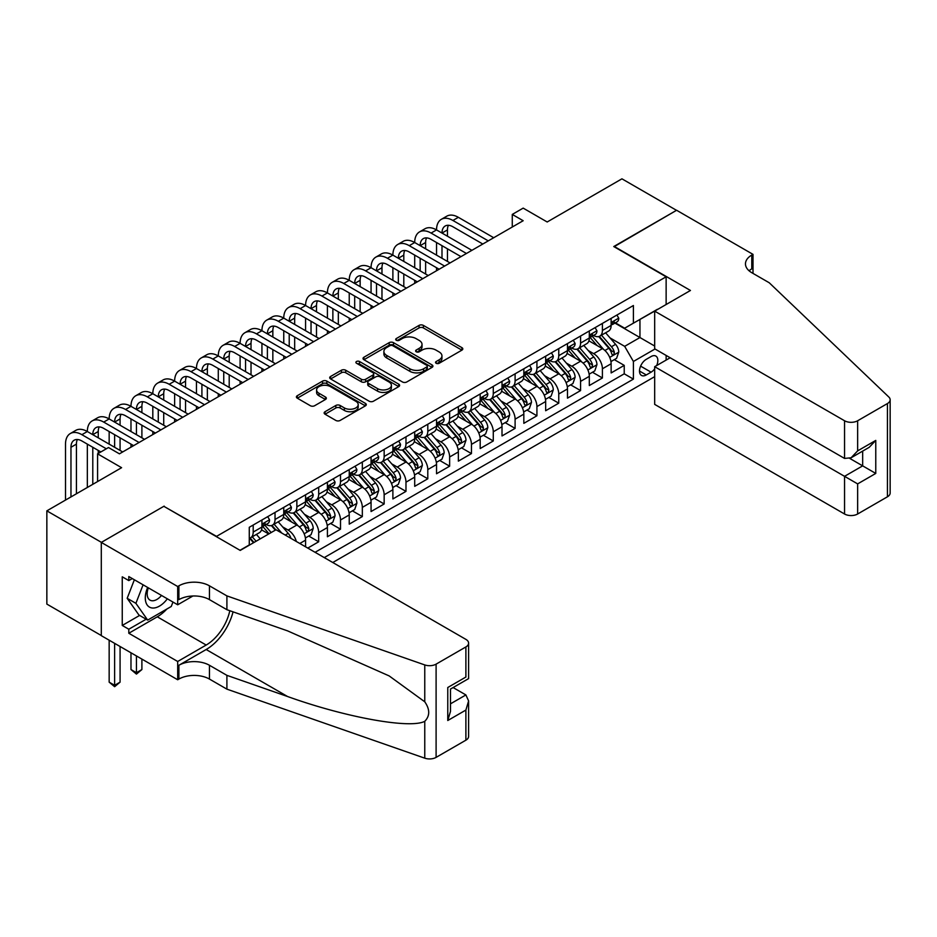 <?xml version="1.0" encoding="UTF-8"?>
<svg xmlns="http://www.w3.org/2000/svg" width="937" height="937" viewBox="0 0 937 937"><rect width="100%" height="100%" fill="white"/><g stroke="black" fill="none" stroke-linecap="round" stroke-linejoin="round"><path stroke-width="1.41" d="M436.162 363.275A2.12 1.23 0 0 0 439.16 363.275L461.918 350.133A3.034 1.745 0 0 0 462.808 348.892A3.034 1.745 0 0 0 461.918 347.65L423.36 325.397A3.034 1.745 0 0 0 419.073 325.397L396.316 338.538A2.12 1.23 0 0 0 395.695 339.405A2.12 1.23 0 0 0 396.316 340.26A2.12 1.23 0 0 0 399.314 340.26L402.254 338.562A9.698 5.599 0 0 1 415.969 338.562L419.179 340.424A9.698 5.599 0 0 1 422.025 344.383A9.698 5.599 0 0 1 419.179 348.341L416.239 350.04A2.12 1.23 0 0 0 415.618 350.906A2.12 1.23 0 0 0 416.239 351.773A2.12 1.23 0 0 0 419.237 351.773L422.177 350.063A9.698 5.599 0 0 1 435.892 350.063L439.102 351.925A9.698 5.599 0 0 1 441.948 355.884A9.698 5.599 0 0 1 439.102 359.843L436.162 361.541A2.12 1.23 0 0 0 435.541 362.408A2.12 1.23 0 0 0 436.162 363.275L436.162 361.541M325.034 411.718A3.034 1.745 0 0 0 324.143 412.959A3.034 1.745 0 0 0 325.034 414.201L335.844 420.444A3.034 1.745 0 0 0 340.131 420.444L365.407 405.85A3.034 1.745 0 0 0 366.297 404.608A3.034 1.745 0 0 0 365.407 403.378L326.849 381.113A3.034 1.745 0 0 0 322.562 381.113L297.287 395.707A3.034 1.745 0 0 0 296.397 396.948A3.034 1.745 0 0 0 297.287 398.178L310.358 405.721A3.034 1.745 0 0 0 314.645 405.721L325.455 399.478A3.034 1.745 0 0 0 326.345 398.237A3.034 1.745 0 0 0 325.455 397.007L318.978 393.259A8.105 4.673 0 0 1 316.601 389.956A8.105 4.673 0 0 1 321.602 385.634A8.105 4.673 0 0 1 330.433 386.641L355.826 401.305A8.105 4.673 0 0 1 358.203 404.608A8.105 4.673 0 0 1 353.19 408.93A8.105 4.673 0 0 1 344.359 407.923L340.131 405.475A3.034 1.745 0 0 0 335.844 405.475L325.034 411.718L325.034 414.201M164.162 506.507L216.541 536.362L666.137 276.79L613.758 246.548L676.502 210.321L621.934 178.826L547.185 221.987L523.174 208.119L512.27 214.421L523.174 220.722L119.421 453.836L108.505 447.535L97.589 453.836L97.589 481.548M164.162 506.121L101.407 542.347L46.85 510.852L121.599 467.692L97.589 453.836M402.477 381.98A3.034 1.745 0 0 0 406.752 381.98L432.039 367.386A3.034 1.745 0 0 0 432.917 366.144A3.034 1.745 0 0 0 432.039 364.915L393.47 342.649A3.034 1.745 0 0 0 389.195 342.649L363.907 357.243A3.034 1.745 0 0 0 363.029 358.473A3.034 1.745 0 0 0 363.907 359.714L402.477 381.98M357.372 363.732A2.12 1.23 0 0 1 359.515 364.024L359.515 361.506L398.729 384.147A3.034 1.745 0 0 1 399.607 385.376A3.034 1.745 0 0 1 398.729 386.618L373.441 401.212A3.034 1.745 0 0 1 369.155 401.212L330.597 378.946L330.597 376.475A3.034 1.745 0 0 0 329.707 377.705A3.034 1.745 0 0 0 330.597 378.946M330.597 376.475L341.419 370.232A3.034 1.745 0 0 1 345.706 370.232L361.342 379.251A3.034 1.745 0 0 0 365.629 379.251L372.797 375.116A3.034 1.745 0 0 0 373.687 373.875A3.034 1.745 0 0 0 372.797 372.645L356.517 363.24A2.12 1.23 0 0 1 355.896 362.373A2.12 1.23 0 0 1 357.208 361.237A2.12 1.23 0 0 1 359.515 361.506M101.301 635.532L46.85 604.096L46.85 510.852M307.769 548.086L318.685 541.785L308.753 536.046M304.466 514.296L309.948 517.47A12.345 7.133 60 0 1 318.685 532.591L327.411 527.543L327.411 536.749L340.506 529.182L330.574 523.455M326.299 501.705L331.78 504.867A12.345 7.133 60 0 1 340.506 519.988L349.232 514.94L349.232 524.146L362.326 516.58L352.394 510.852M348.119 489.102L353.6 492.265A12.345 7.133 60 0 1 362.326 507.385L371.064 502.349L371.064 511.543L384.158 503.977L374.226 498.25M369.939 476.5L375.421 479.662A12.345 7.133 60 0 1 384.158 494.783L392.884 489.746L392.884 498.941L405.979 491.386L396.046 485.647M391.771 463.897L397.253 467.059A12.345 7.133 60 0 1 405.979 482.18L414.704 477.144L414.704 486.338L427.799 478.784L417.879 473.044M413.592 451.294L419.073 454.457A12.345 7.133 60 0 1 427.799 469.578L436.537 464.541L436.537 473.747L449.631 466.181L439.699 460.454M435.424 438.703L440.894 441.866A12.345 7.133 60 0 1 449.631 456.987L458.357 451.939L458.357 461.145L471.452 453.578L461.519 447.851M457.244 426.101L462.726 429.263A12.345 7.133 60 0 1 471.452 444.384L480.189 439.348L480.189 448.542L493.284 440.976L483.351 435.248M479.065 413.498L484.546 416.66A12.345 7.133 60 0 1 493.284 431.781L502.009 426.745L502.009 435.939L515.104 428.385L505.172 422.646M500.897 400.895L506.378 404.058A12.345 7.133 60 0 1 515.104 419.179L523.83 414.142L523.83 423.337L536.924 415.782L527.004 410.043M522.717 388.293L528.199 391.455A12.345 7.133 60 0 1 536.924 406.576L545.662 401.54L545.662 410.734L558.757 403.179L548.824 397.44M544.549 375.69L550.019 378.864A12.345 7.133 60 0 1 558.757 393.985L567.482 388.937L567.482 398.143L580.577 390.577L570.645 384.849M566.37 363.099L571.851 366.262A12.345 7.133 60 0 1 580.577 381.382L589.314 376.334L589.314 385.54L602.409 377.974L602.409 368.78A12.345 7.133 -120 0 0 593.671 353.659L588.19 350.497M592.477 372.247L602.409 377.974M268.696 533.973L261.528 529.838M305.579 546.821L305.579 540.145A12.345 7.133 -120 0 0 296.853 525.025L283.361 517.236M296.338 541.492A12.345 7.133 60 0 0 288.127 530.061L282.646 526.899M327.411 527.543A12.345 7.133 -120 0 0 318.685 512.422L305.181 504.633M349.232 514.94A12.345 7.133 -120 0 0 340.506 499.819L327.013 492.03M371.064 502.349A12.345 7.133 -120 0 0 362.326 487.228L348.833 479.428M392.884 489.746A12.345 7.133 -120 0 0 384.158 474.626L370.654 466.825M414.704 477.144A12.345 7.133 -120 0 0 405.979 462.023L392.486 454.234M436.537 464.541A12.345 7.133 -120 0 0 427.799 449.42L414.306 441.632M458.357 451.939A12.345 7.133 -120 0 0 449.631 436.818L436.127 429.029M480.189 439.348A12.345 7.133 -120 0 0 471.452 424.227L457.959 416.426M502.009 426.745A12.345 7.133 -120 0 0 493.284 411.624L479.779 403.824M523.83 414.142A12.345 7.133 -120 0 0 515.104 399.021L501.611 391.233M545.662 401.54A12.345 7.133 -120 0 0 536.924 386.419L523.432 378.63M567.482 388.937A12.345 7.133 -120 0 0 558.757 373.816L545.252 366.027M589.314 376.334A12.345 7.133 -120 0 0 580.577 361.213L567.084 353.425M656.661 365.559A9.569 5.528 120 0 0 655.853 356.083A9.569 5.528 120 0 0 651.074 356.552L646.272 359.328A9.569 5.528 120 0 0 640.018 367.761A9.569 5.528 120 0 0 641.494 375.432A9.569 5.528 120 0 0 646.272 374.952L651.074 372.176A9.569 5.528 120 0 0 654.67 368.909M332.752 562.516L654.67 376.651M666.137 276.79L666.137 304.513M666.137 355.428L666.137 360.089M324.249 557.597L633.4 379.11L633.4 361.471L624.663 346.35L610.022 337.894M240.001 550.288L249.277 544.936L249.277 527.297L633.4 305.521L633.4 323.16L657.399 309.561M654.998 348.997L633.4 361.471M266.19 524.451L266.295 524.521A12.345 7.133 60 0 0 272.468 525.13L281.205 520.094A12.345 7.133 -120 0 0 283.759 514.436L283.759 507.385M288.01 511.86L288.127 511.918A12.345 7.133 60 0 0 294.3 512.527L303.026 507.491A12.345 7.133 -120 0 0 305.579 501.845L305.579 494.783M309.831 499.257L309.948 499.316A12.345 7.133 60 0 0 316.12 499.936L324.858 494.888A12.345 7.133 -120 0 0 327.411 489.243L327.411 482.18M331.663 486.654L331.78 486.725A12.345 7.133 60 0 0 337.952 487.334L346.678 482.286A12.345 7.133 -120 0 0 349.232 476.64L349.232 469.578M353.483 474.052L353.6 474.122A12.345 7.133 60 0 0 359.773 474.731L368.499 469.695A12.345 7.133 -120 0 0 371.064 464.038L371.064 456.987M375.315 461.449L375.421 461.519A12.345 7.133 60 0 0 381.593 462.128L390.331 457.092A12.345 7.133 -120 0 0 392.884 451.435L392.884 444.384M397.136 448.846L397.253 448.917A12.345 7.133 60 0 0 403.425 449.526L412.151 444.489A12.345 7.133 -120 0 0 414.704 438.832L414.704 431.781M418.956 436.255L419.073 436.314A12.345 7.133 60 0 0 425.246 436.923L433.972 431.887A12.345 7.133 -120 0 0 436.537 426.241L436.537 419.179M440.788 423.653L440.894 423.711A12.345 7.133 60 0 0 447.078 424.332L455.804 419.284A12.345 7.133 -120 0 0 458.357 413.639L458.357 406.576M462.609 411.05L462.726 411.12A12.345 7.133 60 0 0 468.898 411.73L477.624 406.693A12.345 7.133 -120 0 0 480.189 401.036L480.189 393.985M484.441 398.448L484.546 398.518A12.345 7.133 60 0 0 490.719 399.127L499.456 394.09A12.345 7.133 -120 0 0 502.009 388.433L502.009 381.382M506.261 385.845L506.378 385.915A12.345 7.133 60 0 0 512.551 386.524L521.277 381.488A12.345 7.133 -120 0 0 523.83 375.831L523.83 368.78M528.081 373.254L528.199 373.313A12.345 7.133 60 0 0 534.371 373.922L543.097 368.885A12.345 7.133 -120 0 0 545.662 363.24L545.662 356.177M549.914 360.651L550.019 360.71A12.345 7.133 60 0 0 556.191 361.331L564.929 356.283A12.345 7.133 -120 0 0 567.482 350.637L567.482 343.574M571.734 348.049L571.851 348.119A12.345 7.133 60 0 0 578.024 348.728L586.749 343.68A12.345 7.133 -120 0 0 589.314 338.034L589.314 330.972M315.078 552.303L624.229 373.816L624.229 365.371L611.135 372.938L611.135 363.743A12.345 7.133 -120 0 0 602.409 348.623L588.904 340.822M593.554 335.446L593.671 335.516A12.345 7.133 -120 0 0 599.844 336.125A12.345 7.133 -120 0 0 602.409 330.468L602.409 323.417M599.844 336.125L608.582 331.089A12.345 7.133 -120 0 0 611.135 325.432L611.135 318.381M253.201 525.025L253.201 532.075A12.345 7.133 60 0 1 250.647 537.733A12.345 7.133 60 0 1 249.277 538.236M250.647 537.733L259.373 532.696A12.345 7.133 -120 0 0 261.938 527.039L261.938 519.988M275.033 512.422L275.033 519.485A12.345 7.133 60 0 1 272.468 525.13M296.853 499.819L296.853 506.882A12.345 7.133 60 0 1 294.3 512.527M318.685 487.228L318.685 494.279A12.345 7.133 60 0 1 316.12 499.936M340.506 474.626L340.506 481.677A12.345 7.133 60 0 1 337.952 487.334M362.326 462.023L362.326 469.074A12.345 7.133 60 0 1 359.773 474.731M384.158 449.42L384.158 456.483A12.345 7.133 60 0 1 381.593 462.128M405.979 436.818L405.979 443.88A12.345 7.133 60 0 1 403.425 449.526M427.799 424.215L427.799 431.278A12.345 7.133 60 0 1 425.246 436.923M449.631 411.624L449.631 418.675A12.345 7.133 60 0 1 447.078 424.332M471.452 399.021L471.452 406.072A12.345 7.133 60 0 1 468.898 411.73M493.284 386.419L493.284 393.47A12.345 7.133 60 0 1 490.719 399.127M515.104 373.816L515.104 380.879A12.345 7.133 60 0 1 512.551 386.524M536.924 361.213L536.924 368.276A12.345 7.133 60 0 1 534.371 373.922M558.757 348.623L558.757 355.673A12.345 7.133 60 0 1 556.191 361.331M580.577 336.02L580.577 343.071A12.345 7.133 60 0 1 578.024 348.728M580.577 381.382L580.577 390.577M558.757 393.985L558.757 403.179M536.924 406.576L536.924 415.782M515.104 419.179L515.104 428.385M493.284 431.781L493.284 440.976M471.452 444.384L471.452 453.578M449.631 456.987L449.631 466.181M427.799 469.578L427.799 478.784M405.979 482.18L405.979 491.386M384.158 494.783L384.158 503.977M362.326 507.385L362.326 516.58M340.506 519.988L340.506 529.182M318.685 532.591L318.685 541.785M624.663 346.35L639.948 337.531L639.948 319.388L657.399 309.304M614.953 323.101L654.67 346.034M615.386 322.843L624.663 328.208L633.4 323.16M512.27 214.421L512.27 227.023M614.297 359.644L624.229 365.371M624.229 373.816L633.4 379.11M437.005 363.568L439.102 362.361A9.698 5.599 0 0 0 441.948 358.402L441.948 355.884M422.025 344.383L422.025 346.901A9.698 5.599 0 0 1 419.179 350.86L417.082 352.066M461.882 350.157L423.36 327.915A3.034 1.745 0 0 0 419.073 327.915L397.159 340.564M431.992 367.409L393.47 345.167A3.034 1.745 0 0 0 389.195 345.167L363.954 359.738M426.675 367.011A2.12 1.23 0 0 0 427.295 366.144A2.12 1.23 0 0 0 426.675 365.278L392.837 345.741A2.12 1.23 0 0 0 389.827 345.741L386.723 347.533A9.698 5.599 0 0 0 383.889 351.492A9.698 5.599 0 0 0 386.723 355.451L409.867 368.803A9.698 5.599 0 0 0 423.571 368.803L426.675 367.011L426.675 369.529A2.12 1.23 0 0 0 427.295 368.663L427.295 366.144M383.889 351.492L383.889 354.01A9.698 5.599 0 0 0 386.723 357.969L386.723 355.451M426.675 369.529L423.571 371.321A9.698 5.599 0 0 1 409.867 371.321L386.723 357.969M330.644 378.97L341.419 372.75L341.419 370.232M373.687 373.875L373.687 376.393A3.034 1.745 0 0 1 372.797 377.634L365.629 381.781A3.034 1.745 0 0 1 361.342 381.781L345.706 372.75A3.034 1.745 0 0 0 341.419 372.75M359.515 364.024L398.682 386.641M377.564 388.621A8.105 4.673 0 0 0 386.395 389.64A8.105 4.673 0 0 0 391.408 385.318A8.105 4.673 0 0 0 389.031 382.003L380.082 376.85A3.034 1.745 0 0 0 375.796 376.85L368.628 380.984A3.034 1.745 0 0 0 367.737 382.226A3.034 1.745 0 0 0 368.628 383.467L377.564 388.621L377.564 391.151A8.105 4.673 0 0 0 386.395 392.158A8.105 4.673 0 0 0 391.408 387.836L391.408 385.318M367.737 382.226L367.737 384.744A3.034 1.745 0 0 0 368.628 385.985L368.628 383.467M377.564 391.151L368.628 385.985M358.203 404.608L358.203 407.126A8.105 4.673 0 0 1 353.19 411.448A8.105 4.673 0 0 1 344.359 410.441L340.131 407.993A3.034 1.745 0 0 0 335.844 407.993L325.069 414.224M316.601 389.956L316.601 392.474A8.105 4.673 0 0 0 318.978 395.789L318.978 393.259M325.42 399.502L318.978 395.789M365.371 405.873L326.849 383.631A3.034 1.745 0 0 0 322.562 383.631L297.322 398.202M610.947 361.577L616.593 358.321L618.771 352.019A8.175 4.72 -120 0 0 615.586 344.336L605.618 332.799M603.615 349.419L592.219 336.219M597.127 345.577L590.521 337.917A19.595 11.314 -120 0 0 589.912 337.238M598.731 336.57L608.816 348.248A8.175 4.72 60 0 1 611.732 353.881C612.962 355.521 613.84 355.018 614.356 352.371A8.175 4.72 -120 0 0 611.439 346.737L601.472 335.188M599.329 336.383L610.163 348.927A4.17 2.401 60 0 1 611.217 350.555L614.356 352.371M611.732 353.881L612.329 354.854M616.921 315.043L618.771 318.252A8.175 4.72 60 0 1 617.073 321.871L612.927 324.261A8.175 4.72 -120 0 0 614.356 322.375L614.18 321.649M65.508 500.077L65.508 444.126A23.144 13.364 60 0 1 70.31 433.538L75.756 430.388A23.144 13.364 60 0 1 87.34 431.524A23.144 13.364 60 0 1 92.131 420.936L97.589 417.785A23.144 13.364 60 0 1 109.16 418.933A23.144 13.364 60 0 1 113.951 408.333L119.409 405.182A23.144 13.364 60 0 1 130.981 406.33A23.144 13.364 60 0 1 135.783 395.73L141.241 392.58A23.144 13.364 60 0 1 152.813 393.727A23.144 13.364 60 0 1 157.603 383.128L163.061 379.977A23.144 13.364 60 0 1 174.633 381.125A23.144 13.364 60 0 1 179.424 370.525L184.882 367.374A23.144 13.364 60 0 1 196.465 368.522A23.144 13.364 60 0 1 201.256 357.934L206.714 354.783A23.144 13.364 60 0 1 218.286 355.931A23.144 13.364 60 0 1 223.076 345.331L228.534 342.181A23.144 13.364 60 0 1 240.106 343.329A23.144 13.364 60 0 1 244.908 332.729L250.355 329.578A23.144 13.364 60 0 1 261.938 330.726A23.144 13.364 60 0 1 266.729 320.126L272.187 316.975A23.144 13.364 60 0 1 283.759 318.123A23.144 13.364 60 0 1 288.549 307.523L294.007 304.373A23.144 13.364 60 0 1 305.579 305.521A23.144 13.364 60 0 1 310.381 294.932L315.839 291.782A23.144 13.364 60 0 1 327.411 292.918A23.144 13.364 60 0 1 332.202 282.33L337.66 279.179A23.144 13.364 60 0 1 349.232 280.327A23.144 13.364 60 0 1 354.034 269.727L359.48 266.576A23.144 13.364 60 0 1 371.064 267.724A23.144 13.364 60 0 1 375.854 257.125L381.312 253.974A23.144 13.364 60 0 1 392.884 255.122A23.144 13.364 60 0 1 397.675 244.522L403.133 241.371A23.144 13.364 60 0 1 414.704 242.519A23.144 13.364 60 0 1 419.507 231.919L424.965 228.769A23.144 13.364 60 0 1 436.537 229.916A23.144 13.364 60 0 1 441.327 219.328L446.785 216.178A23.144 13.364 60 0 1 458.357 217.325L493.717 237.729M441.327 219.328A23.144 13.364 60 0 1 452.899 220.464L488.259 240.879M611.404 324.647L611.439 324.647A8.175 4.72 -120 0 0 612.927 324.261M613.302 321.766L614.356 322.375C613.84 321.145 612.974 321.649 611.732 323.886A8.175 4.72 60 0 1 611.135 325.057M482.801 244.03L452.899 226.766A15.437 8.913 -120 0 0 445.192 226.004A15.437 8.913 -120 0 0 441.995 233.067L447.453 229.916L447.453 236.218M448.413 225.29A15.437 8.913 -120 0 0 447.453 229.916M441.995 245.67L441.995 258.272M447.453 248.82L447.453 261.423M436.537 270.746L436.537 267.724M436.537 255.122L436.537 242.519M147.671 587.452A20.064 11.584 120 0 0 152.368 608.008A20.064 11.584 120 0 0 167.336 598.813M148.339 587.839A13.739 7.929 120 0 0 150.014 600.137A13.739 7.929 120 0 0 152.028 600.758A13.739 7.929 120 0 0 161.504 595.44M172.97 602.058L171.248 606.485L147.683 620.095L138.957 615.059L127.174 598.298L134.366 579.769M147.683 620.095L135.9 603.334L143.092 584.805M127.174 598.298L135.9 603.334M670.166 357.758L654.67 366.695L654.67 404.374L844.553 514.003L844.553 476.324L862.661 465.865L862.661 451.107M654.67 366.695L857.648 483.89L857.648 514.003L887.433 496.797L887.433 403.554A9.265 5.341 0 0 0 890.15 399.771A9.265 5.341 0 0 0 888.815 397.007L769.254 282.775L751.79 272.702A21.61 12.474 180 0 1 745.465 263.883A21.61 12.474 180 0 1 751.79 255.063L752.997 254.36L676.608 210.263L614.075 246.747M614.075 246.361L690.464 290.47L654.67 311.131L844.553 420.76A9.265 5.341 0 0 0 857.648 420.76L887.433 403.554M752.997 254.36L752.997 272.632L752.341 273.018M654.67 311.131L654.67 348.81L844.553 458.427L844.553 420.76M890.15 399.771L890.15 493.026A9.265 5.341 180 0 1 887.433 496.797M857.648 514.003A9.265 5.341 180 0 1 844.553 514.003M749.073 270.781A21.61 12.474 180 0 1 751.79 268.86L751.79 255.063M849.789 458.427L875.767 473.431L857.648 483.89M857.648 420.76L857.648 450.873L851.101 457.783L844.553 458.427M857.648 450.873L875.767 440.413L869.208 447.324L851.101 457.783M276.017 529.745L465.888 639.374A9.265 5.341 -0 0 1 468.605 643.157A9.265 5.341 -0 0 1 465.888 646.94L436.103 664.134L436.103 757.377A9.265 5.341 180 0 1 424.766 758.174L226.906 689.152L209.443 679.067A21.61 12.474 -0 0 0 178.897 679.067L177.69 679.758L101.301 635.661L101.301 542.418L163.834 506.308L240.223 550.417L276.017 529.745M226.906 689.152L226.906 675.354L287.577 696.519C345.566 717.414 410.336 729.115 424.766 721.303C430.013 715.915 430.013 709.414 424.766 701.801L389.16 675.917L287.577 630.87L226.906 609.706L209.443 599.621A21.61 12.474 -0 0 0 178.897 599.621L178.897 585.824L177.69 586.515L101.301 542.418M226.906 609.706L226.906 595.897L209.443 585.824A21.61 12.474 -0 0 0 178.897 585.824M287.577 696.519L206.175 649.517L178.897 665.27A21.61 12.474 -0 0 1 209.443 665.27L226.906 675.354M465.888 740.183L465.888 710.059L468.605 700.935L468.605 736.4A9.265 5.341 180 0 1 465.888 740.183L436.103 757.377M424.766 701.801L424.766 664.93L226.906 595.897M166.903 608.991A34.728 20.052 -60 0 1 157.287 616.815L128.802 633.26L128.802 629.231L146.16 619.216M132.293 578.574L128.802 580.589L122.255 576.817L122.255 625.447L128.802 629.231M128.802 580.589L128.802 576.56L177.69 604.787L177.69 586.515M177.69 679.758L177.69 661.487L206.175 645.043A34.728 20.052 120 0 0 229.811 610.713M128.802 633.26L177.69 661.487M453.11 687.559L465.888 694.938L468.605 700.935M206.175 649.517A40.197 23.214 120 0 0 233.055 611.849M192.928 595.991L177.69 604.787M424.766 664.93A9.265 5.341 -0 0 0 436.103 664.134M122.255 625.447L139.613 615.433M465.888 710.059L447.769 720.518L450.486 711.394L450.486 689.07L468.605 678.611L468.605 643.157M447.769 720.518L447.769 687.512C451.306 689.55 451.306 689.55 447.769 687.512L465.888 677.053C469.425 679.091 469.425 679.091 465.888 677.053L465.888 646.94M589.127 374.179L594.761 370.923L596.951 364.622A8.175 4.72 -120 0 0 593.765 356.938L583.786 345.39M581.795 362.022L570.399 348.822M575.306 358.18L568.689 350.52A19.595 11.314 -120 0 0 568.08 349.829M576.911 349.173L586.995 360.85A8.175 4.72 60 0 1 589.912 366.484C591.142 368.124 592.02 367.62 592.535 364.973A8.175 4.72 -120 0 0 589.619 359.339L579.64 347.791M577.508 348.974L588.342 361.53A4.17 2.401 60 0 1 589.396 363.158L592.535 364.973M589.912 366.484L590.509 367.456M567.295 386.782L572.94 383.526L575.119 377.224A8.175 4.72 -120 0 0 571.933 369.541L561.966 357.993M559.963 374.613L548.567 361.424M553.486 370.771L546.868 363.111A19.595 11.314 -120 0 0 546.259 362.432M555.091 361.764L565.175 373.441A8.175 4.72 60 0 1 568.091 379.087C569.321 380.727 570.188 380.223 570.703 377.564A8.175 4.72 -120 0 0 567.787 371.93L557.82 360.394M555.676 361.577L566.51 374.132A4.17 2.401 60 0 1 567.564 375.76L570.703 377.564M568.091 379.087L568.677 380.047M545.475 399.373L551.12 396.117L553.298 389.815A8.175 4.72 -120 0 0 550.113 382.144L540.145 370.595M538.143 387.215L526.746 374.027M531.654 383.374L525.036 375.714A19.595 11.314 -120 0 0 524.439 375.034M533.258 374.367L543.343 386.044A8.175 4.72 60 0 1 546.259 391.678C547.489 393.329 548.368 392.826 548.883 390.167A8.175 4.72 -120 0 0 545.966 384.533L535.987 372.985M533.856 374.179L544.69 386.723A4.17 2.401 60 0 1 545.744 388.351L548.883 390.167M546.259 391.678L546.857 392.65M523.654 411.975L529.288 408.719L531.466 402.418A8.175 4.72 -120 0 0 528.292 394.746L518.313 383.198M516.322 399.818L504.926 386.618M509.833 395.976L503.216 388.316A19.595 11.314 -120 0 0 502.607 387.637M511.438 386.969L521.522 398.647A8.175 4.72 60 0 1 524.439 404.28C525.669 405.932 526.535 405.428 527.051 402.769A8.175 4.72 -120 0 0 524.134 397.136L514.167 385.587M512.024 386.782L522.869 399.326A4.17 2.401 60 0 1 523.912 400.954L527.051 402.769M524.439 404.28L525.036 405.252M595.089 327.634L596.951 330.855A8.175 4.72 60 0 1 595.253 334.474L591.106 336.863A8.175 4.72 -120 0 0 592.535 334.977L592.36 334.251M419.507 231.919A23.144 13.364 60 0 1 431.079 233.067L436.537 229.916L471.885 250.331M431.079 233.067L466.439 253.482M589.584 337.25L589.619 337.25A8.175 4.72 -120 0 0 591.106 336.863M591.47 334.368L592.535 334.977C592.02 333.748 591.142 334.251 589.912 336.488A8.175 4.72 60 0 1 589.314 337.66M460.981 256.633L431.079 239.368A15.437 8.913 -120 0 0 423.36 238.607A15.437 8.913 -120 0 0 420.163 245.67L425.621 242.519L425.621 248.82M426.593 237.893A15.437 8.913 -120 0 0 425.621 242.519M420.163 258.272L420.163 270.875M425.621 261.423L425.621 274.026M414.704 283.349L414.704 280.327M414.704 267.724L414.704 255.122M573.268 340.236L575.119 343.446A8.175 4.72 60 0 1 573.432 347.065L569.286 349.466A8.175 4.72 -120 0 0 570.703 347.58L570.539 346.854M397.675 244.522A23.144 13.364 60 0 1 409.258 245.67L414.704 242.519L450.065 262.934M409.258 245.67L444.606 266.085M567.752 349.852L567.787 349.852A8.175 4.72 -120 0 0 569.286 349.466M569.649 346.971L570.703 347.58C570.188 346.35 569.321 346.854 568.091 349.091A8.175 4.72 60 0 1 567.482 350.251M439.148 269.235L409.258 251.971A15.437 8.913 -120 0 0 401.54 251.21A15.437 8.913 -120 0 0 398.342 258.272L403.8 255.122L403.8 261.423M404.761 250.495A15.437 8.913 -120 0 0 403.8 255.122M398.342 270.875L398.342 283.478M403.8 274.026L403.8 286.628M392.884 295.951L392.884 292.918M392.884 280.327L392.884 267.724M551.448 352.839L553.298 356.048A8.175 4.72 60 0 1 551.6 359.667L547.454 362.069A8.175 4.72 -120 0 0 548.883 360.183L548.707 359.457M375.854 257.125A23.144 13.364 60 0 1 387.426 258.272L392.884 255.122L428.244 275.537M387.426 258.272L422.786 278.687M545.931 362.443L545.966 362.443A8.175 4.72 -120 0 0 547.454 362.069M547.829 359.574L548.883 360.183C548.368 358.953 547.489 359.457 546.259 361.694A8.175 4.72 60 0 1 545.662 362.853M417.328 281.838L387.426 264.574A15.437 8.913 -120 0 0 379.708 263.812A15.437 8.913 -120 0 0 376.51 270.875L381.968 267.724L381.968 274.026M382.94 263.098A15.437 8.913 -120 0 0 381.968 267.724M376.51 283.478L376.51 296.069M381.968 286.628L381.968 299.219M371.064 308.542L371.064 305.521M371.064 292.918L371.064 280.327M529.616 365.442L531.466 368.651A8.175 4.72 60 0 1 529.78 372.27L525.634 374.659A8.175 4.72 -120 0 0 527.051 372.785L526.887 372.059M354.034 269.727A23.144 13.364 60 0 1 365.606 270.875L371.064 267.724L406.412 288.139M365.606 270.875L400.954 291.29M524.111 375.046L524.134 375.046A8.175 4.72 -120 0 0 525.634 374.659M525.997 372.176L527.051 372.785C526.547 371.544 525.669 372.048 524.439 374.296A8.175 4.72 60 0 1 523.83 375.456M395.508 294.441L365.606 277.176A15.437 8.913 -120 0 0 357.887 276.403A15.437 8.913 -120 0 0 354.69 283.478L360.148 280.327L360.148 286.628M361.108 275.701A15.437 8.913 -120 0 0 360.148 280.327M354.69 296.069L354.69 308.671M360.148 299.219L360.148 311.822M349.232 321.145L349.232 318.123M349.232 305.521L349.232 292.918M501.822 424.578L507.467 421.322L509.646 415.021A8.175 4.72 -120 0 0 506.46 407.337L496.493 395.801M494.49 412.421L483.094 399.221M488.001 408.579L481.395 400.919A19.595 11.314 -120 0 0 480.786 400.24M489.606 399.572L499.69 411.249A8.175 4.72 60 0 1 502.607 416.883C503.837 418.523 504.715 418.019 505.23 415.372A8.175 4.72 -120 0 0 502.314 409.738L492.347 398.19M490.203 399.385L501.037 411.929A4.17 2.401 60 0 1 502.091 413.557L505.23 415.372M502.607 416.883L503.204 417.855M507.795 378.044L509.646 381.254A8.175 4.72 60 0 1 507.959 384.873L503.801 387.262A8.175 4.72 -120 0 0 505.23 385.376L505.055 384.65M332.202 282.33A23.144 13.364 60 0 1 343.774 283.478L349.232 280.327L384.592 300.73M343.774 283.478L379.134 303.881M502.279 387.649L502.314 387.649A8.175 4.72 -120 0 0 503.801 387.262M504.176 384.767L505.23 385.376C504.715 384.147 503.848 384.65 502.607 386.899A8.175 4.72 60 0 1 502.009 388.059M373.676 307.031L343.774 289.779A15.437 8.913 -120 0 0 336.067 289.006A15.437 8.913 -120 0 0 332.869 296.069L338.327 292.918L338.327 299.219M339.288 288.291A15.437 8.913 -120 0 0 338.327 292.918M332.869 308.671L332.869 321.274M338.327 311.822L338.327 324.425M327.411 333.748L327.411 330.726M327.411 318.123L327.411 305.521M480.002 437.181L485.635 433.925L487.826 427.623A8.175 4.72 -120 0 0 484.64 419.94L474.661 408.403M472.67 425.023L461.273 411.823M466.181 421.181L459.563 413.522A19.595 11.314 -120 0 0 458.954 412.83M467.786 412.175L477.87 423.852A8.175 4.72 60 0 1 480.786 429.486C482.016 431.125 482.895 430.622 483.41 427.975A8.175 4.72 -120 0 0 480.494 422.341L470.515 410.793M468.383 411.975L479.217 424.531A4.17 2.401 60 0 1 480.271 426.159L483.41 427.975M480.786 429.486L481.384 430.458M485.963 390.635L487.826 393.856A8.175 4.72 60 0 1 486.127 397.475L481.981 399.865A8.175 4.72 -120 0 0 483.41 397.979L483.234 397.253M310.381 294.932A23.144 13.364 60 0 1 321.953 296.069L327.411 292.918L362.771 313.333M321.953 296.069L357.313 316.483M480.458 400.251L480.494 400.251A8.175 4.72 -120 0 0 481.981 399.865M482.356 397.37L483.41 397.979C482.895 396.749 482.016 397.253 480.786 399.49A8.175 4.72 60 0 1 480.189 400.661M351.855 319.634L321.953 302.37A15.437 8.913 -120 0 0 314.235 301.609A15.437 8.913 -120 0 0 311.037 308.671L316.495 305.521L316.495 311.822M317.467 300.894A15.437 8.913 -120 0 0 316.495 305.521M311.037 321.274L311.037 333.877M316.495 324.425L316.495 337.027M305.579 346.35L305.579 343.329M305.579 330.726L305.579 318.123M458.181 449.783L463.815 446.527L465.994 440.226A8.175 4.72 -120 0 0 462.808 432.543L452.84 420.994M450.838 437.614L439.441 424.426M444.361 433.772L437.743 426.124A19.595 11.314 -120 0 0 437.134 425.433M445.965 424.777L456.05 436.455A8.175 4.72 60 0 1 458.966 442.088C460.196 443.728 461.063 443.224 461.578 440.577A8.175 4.72 -120 0 0 458.661 434.932L448.694 423.395M446.551 424.578L457.397 437.134A4.17 2.401 60 0 1 458.439 438.762L461.578 440.577M458.966 442.088L459.563 443.049M464.143 403.238L465.994 406.459A8.175 4.72 60 0 1 464.307 410.078L460.161 412.467A8.175 4.72 -120 0 0 461.578 410.582L461.414 409.856M288.549 307.523A23.144 13.364 60 0 1 300.133 308.671L305.579 305.521L340.939 325.935M300.133 308.671L335.481 329.086M458.638 412.854L458.661 412.854A8.175 4.72 -120 0 0 460.161 412.467M460.524 409.973L461.578 410.582C461.063 409.352 460.196 409.856 458.966 412.093A8.175 4.72 60 0 1 458.357 413.264M330.023 332.237L300.133 314.973A15.437 8.913 -120 0 0 292.414 314.211A15.437 8.913 -120 0 0 289.217 321.274L294.675 318.123L294.675 324.425M295.635 313.497A15.437 8.913 -120 0 0 294.675 318.123M289.217 333.877L289.217 346.479M294.675 337.027L294.675 349.63M283.759 358.953L283.759 355.931M283.759 343.329L283.759 330.726M436.349 462.386L441.995 459.13L444.173 452.829A8.175 4.72 -120 0 0 440.987 445.145L431.02 433.597M429.017 450.217L417.621 437.029M422.528 446.375L415.923 438.715A19.595 11.314 -120 0 0 415.314 438.036M424.133 437.368L434.218 449.046A8.175 4.72 60 0 1 437.134 454.679C438.364 456.331 439.242 455.827 439.758 453.168A8.175 4.72 -120 0 0 436.841 447.535L426.874 435.998M424.73 437.181L435.564 449.725A4.17 2.401 60 0 1 436.619 451.365L439.758 453.168M437.134 454.679L437.731 455.651M442.323 415.841L444.173 419.05A8.175 4.72 60 0 1 442.475 422.669L438.329 425.07A8.175 4.72 -120 0 0 439.758 423.184L439.582 422.458M266.729 320.126A23.144 13.364 60 0 1 278.301 321.274L283.759 318.123L319.119 338.538M278.301 321.274L313.661 341.689M436.806 425.445L436.841 425.445A8.175 4.72 -120 0 0 438.329 425.07M438.703 422.575L439.758 423.184C439.242 421.955 438.364 422.458 437.134 424.695A8.175 4.72 60 0 1 436.537 425.855M308.203 344.839L278.301 327.575A15.437 8.913 -120 0 0 270.582 326.814A15.437 8.913 -120 0 0 267.396 333.877L272.843 330.726L272.843 337.027M273.815 326.099A15.437 8.913 -120 0 0 272.843 330.726M267.396 346.479L267.396 359.07M272.843 349.63L272.843 362.221M261.938 371.556L261.938 368.522M261.938 355.931L261.938 343.329M414.529 474.977L420.163 471.721L422.353 465.42A8.175 4.72 -120 0 0 419.167 457.748L409.188 446.199M407.197 462.819L395.801 449.631M400.708 458.978L394.09 451.318A19.595 11.314 -120 0 0 393.481 450.638M402.313 449.971L412.397 461.648A8.175 4.72 60 0 1 415.314 467.282C416.543 468.933 417.41 468.43 417.937 465.771A8.175 4.72 -120 0 0 415.021 460.137L405.042 448.589M402.898 449.783L413.744 462.328A4.17 2.401 60 0 1 414.786 463.956L417.937 465.771M415.314 467.282L415.911 468.254M420.49 428.443L422.353 431.652A8.175 4.72 60 0 1 420.654 435.272L416.508 437.673A8.175 4.72 -120 0 0 417.937 435.787L417.761 435.061M244.908 332.729A23.144 13.364 60 0 1 256.48 333.877L261.938 330.726L297.287 351.141M256.48 333.877L291.84 354.291M414.986 438.047L415.021 438.047A8.175 4.72 -120 0 0 416.508 437.673M416.871 435.178L417.937 435.787C417.422 434.557 416.543 435.061 415.314 437.298A8.175 4.72 60 0 1 414.704 438.457M286.382 357.442L256.48 340.178A15.437 8.913 -120 0 0 248.762 339.417A15.437 8.913 -120 0 0 245.564 346.479L251.022 343.329L251.022 349.63M251.994 338.702A15.437 8.913 -120 0 0 251.022 343.329M245.564 359.082L245.564 371.673M251.022 362.221L251.022 374.823M240.106 384.147L240.106 381.125M240.106 368.522L240.106 355.931M392.697 487.58L398.342 484.324L400.521 478.022A8.175 4.72 -120 0 0 397.335 470.351L387.368 458.802M385.365 475.422L373.968 462.222M378.876 471.58L372.27 463.92A19.595 11.314 -120 0 0 371.661 463.241M380.481 462.573L390.577 474.251A8.175 4.72 60 0 1 393.493 479.885C394.711 481.536 395.59 481.021 396.105 478.374A8.175 4.72 -120 0 0 393.189 472.74L383.221 461.191M381.078 462.386L391.912 474.93A4.17 2.401 60 0 1 392.966 476.558L396.105 478.374M393.493 479.885L394.079 480.857M398.67 441.046L400.521 444.255A8.175 4.72 60 0 1 398.834 447.874L394.688 450.264A8.175 4.72 -120 0 0 396.105 448.39L395.929 447.663M223.076 345.331A23.144 13.364 60 0 1 234.648 346.479L240.106 343.329L275.466 363.743M234.648 346.479L270.008 366.882M393.153 450.65L393.189 450.65A8.175 4.72 -120 0 0 394.688 450.264M395.051 447.769L396.105 448.39C395.59 447.148 394.723 447.652 393.493 449.901A8.175 4.72 60 0 1 392.884 451.06M264.55 370.033L234.648 352.78A15.437 8.913 -120 0 0 226.941 352.007A15.437 8.913 -120 0 0 223.744 359.07M230.162 351.305A15.437 8.913 -120 0 0 229.202 355.931L229.202 362.221M223.744 371.673L223.744 384.275M229.202 374.823L229.202 387.426M218.286 396.749L218.286 393.727M218.286 381.125L218.286 368.522M370.876 500.182L376.51 496.926L378.7 490.625A8.175 4.72 -120 0 0 375.514 482.942L365.535 471.405M363.544 488.025L352.148 474.825M357.056 484.183L350.438 476.523A19.595 11.314 -120 0 0 349.829 475.844M358.66 475.176L368.745 486.853A8.175 4.72 60 0 1 371.661 492.487C372.891 494.127 373.769 493.623 374.285 490.976A8.175 4.72 -120 0 0 371.368 485.343L361.389 473.794M359.258 474.989L370.092 487.533A4.17 2.401 60 0 1 371.146 489.161L374.285 490.976M371.661 492.487L372.258 493.459M376.838 453.649L378.7 456.858A8.175 4.72 60 0 1 377.002 460.477L372.856 462.866A8.175 4.72 -120 0 0 374.285 460.981L374.109 460.254M201.256 357.934A23.144 13.364 60 0 1 212.828 359.07L218.286 355.931L253.646 376.334M212.828 359.07L248.188 379.485M371.333 463.253L371.368 463.253A8.175 4.72 -120 0 0 372.856 462.866M373.231 460.372L374.285 460.981C373.769 459.751 372.891 460.254 371.661 462.491A8.175 4.72 60 0 1 371.064 463.663M242.73 382.636L212.828 365.371A15.437 8.913 -120 0 0 205.109 364.61A15.437 8.913 -120 0 0 201.912 371.673L207.37 368.522L207.37 374.823M208.342 363.896A15.437 8.913 -120 0 0 207.37 368.522M201.912 384.275L201.912 396.878M207.37 387.426L207.37 400.029M196.465 409.352L196.465 406.33M196.465 393.727L196.465 381.125M349.056 512.785L354.69 509.529L356.868 503.228A8.175 4.72 -120 0 0 353.682 495.544L343.715 483.996M341.712 500.627L330.316 487.427M335.235 496.786L328.618 489.126A19.595 11.314 -120 0 0 328.009 488.435M336.84 487.779L346.924 499.456A8.175 4.72 60 0 1 349.841 505.09C351.07 506.73 351.937 506.226 352.453 503.579A8.175 4.72 -120 0 0 349.536 497.945L339.569 486.397M337.425 487.58L348.271 500.135A4.17 2.401 60 0 1 349.314 501.763L352.453 503.579M349.841 505.09L350.438 506.062M355.018 466.239L356.868 469.46A8.175 4.72 60 0 1 355.182 473.08L351.035 475.469A8.175 4.72 -120 0 0 352.453 473.583L352.289 472.857M179.424 370.525A23.144 13.364 60 0 1 191.007 371.673L196.465 368.522L231.814 388.937M191.007 371.673L226.356 392.088M349.513 475.855L349.536 475.855A8.175 4.72 -120 0 0 351.035 475.469M351.398 472.974L352.453 473.583C351.937 472.353 351.07 472.857 349.841 475.094A8.175 4.72 60 0 1 349.232 476.265M220.909 395.238L191.007 377.974A15.437 8.913 -120 0 0 183.289 377.213A15.437 8.913 -120 0 0 180.091 384.275L185.549 381.125L185.549 387.426M186.51 376.498A15.437 8.913 -120 0 0 185.549 381.125M180.091 396.878L180.091 409.481M185.549 400.029L185.549 412.631M174.633 421.955L174.633 418.933M174.633 406.33L174.633 393.727M327.224 525.388L332.869 522.132L335.048 515.83A8.175 4.72 -120 0 0 331.862 508.147L321.895 496.598M319.892 513.218L308.496 500.03M313.403 509.377L306.797 501.717A19.595 11.314 -120 0 0 306.188 501.037M315.008 500.37L325.092 512.047A8.175 4.72 60 0 1 328.009 517.692C329.238 519.332 330.117 518.829 330.632 516.17A8.175 4.72 -120 0 0 327.716 510.536L317.748 498.999M315.605 500.182L326.439 512.726A4.17 2.401 60 0 1 327.493 514.366L330.632 516.17M328.009 517.692L328.606 518.653M333.197 478.842L335.048 482.051A8.175 4.72 60 0 1 333.349 485.671L329.203 488.072A8.175 4.72 -120 0 0 330.632 486.186L330.456 485.46M157.603 383.128A23.144 13.364 60 0 1 169.175 384.275L174.633 381.125L209.993 401.54M169.175 384.275L204.535 404.69M327.681 488.458L327.716 488.458A8.175 4.72 -120 0 0 329.203 488.072M329.578 485.577L330.632 486.186C330.117 484.956 329.25 485.46 328.009 487.697A8.175 4.72 60 0 1 327.411 488.856M199.077 407.841L169.175 390.577A15.437 8.913 -120 0 0 161.457 389.815A15.437 8.913 -120 0 0 158.271 396.878L163.717 393.727L163.717 400.029M164.689 389.101A15.437 8.913 -120 0 0 163.717 393.727M158.271 409.481L158.271 422.083M163.717 412.631L163.717 425.234M152.813 434.557L152.813 431.524M152.813 418.933L152.813 406.33M305.403 537.979L311.037 534.722L313.227 528.421A8.175 4.72 -120 0 0 310.042 520.749L300.063 509.201M298.071 525.821L286.675 512.633M291.583 521.979L284.965 514.319A19.595 11.314 -120 0 0 284.356 513.64M293.187 512.972L303.272 524.65A8.175 4.72 60 0 1 306.188 530.283C307.418 531.935 308.285 531.431 308.812 528.773A8.175 4.72 -120 0 0 305.895 523.139L295.916 511.59M293.773 512.785L304.619 525.329A4.17 2.401 60 0 1 305.661 526.957L308.812 528.773M306.188 530.283L306.786 531.256M311.365 491.445L313.227 494.654A8.175 4.72 60 0 1 311.529 498.273L307.383 500.674A8.175 4.72 -120 0 0 308.812 498.789L308.636 498.062M135.783 395.73A23.144 13.364 60 0 1 147.355 396.878L152.813 393.727L188.161 414.142M147.355 396.878L182.715 417.293M305.86 501.049L305.895 501.049A8.175 4.72 -120 0 0 307.383 500.674M307.746 498.179L308.812 498.789C308.296 497.559 307.418 498.062 306.188 500.299A8.175 4.72 60 0 1 305.579 501.459M177.257 420.444L147.355 403.179A15.437 8.913 -120 0 0 139.636 402.418A15.437 8.913 -120 0 0 136.439 409.481L141.897 406.33L141.897 412.631M142.869 401.704A15.437 8.913 -120 0 0 141.897 406.33M136.439 422.083L136.439 434.674M141.897 425.234L141.897 437.825M130.981 447.148L130.981 444.126M130.981 431.524L130.981 418.933M290.974 538.388A8.175 4.72 -120 0 0 288.209 533.352L278.242 521.804M271.168 532.544L264.843 525.224M269.048 533.762L263.145 526.922A19.595 11.314 -120 0 0 262.536 526.243M281.756 533.059L274.096 524.193M271.953 525.388L275.818 529.862M271.355 525.575L275.314 530.155M289.545 504.047L291.395 507.257A8.175 4.72 60 0 1 289.709 510.876L285.562 513.265A8.175 4.72 -120 0 0 286.98 511.391L286.804 510.665M113.951 408.333A23.144 13.364 60 0 1 125.535 409.481L130.981 406.33L166.341 426.745M125.535 409.481L160.883 429.896M284.028 513.652L284.063 513.652A8.175 4.72 -120 0 0 285.562 513.265M285.926 510.782L286.98 511.391C286.464 510.15 285.598 510.653 284.368 512.902A8.175 4.72 60 0 1 283.759 514.062M155.425 433.046L125.535 415.782A15.437 8.913 -120 0 0 117.816 415.009A15.437 8.913 -120 0 0 114.619 422.083L120.077 418.933L120.077 425.234M121.037 414.306A15.437 8.913 -120 0 0 120.077 418.933M114.619 434.674L114.619 447.277M120.077 437.825L120.077 450.428M109.16 444.126L109.16 431.524M260.252 538.845L256.41 534.406M256.106 541.246L252.264 536.796M250.132 537.99L253.997 542.464M249.535 538.178L253.494 542.757M136.439 655.947L136.439 672.707L141.897 669.557L141.897 659.098M141.897 669.557L136.439 674.09L130.981 669.557L130.981 652.796M130.981 669.557L136.439 672.707L136.439 674.09M267.713 516.65L269.575 519.859A8.175 4.72 60 0 1 267.877 523.478L263.73 525.868A8.175 4.72 -120 0 0 265.159 523.982L264.984 523.256M92.131 420.936A23.144 13.364 60 0 1 103.702 422.083L109.16 418.933L144.521 439.336M103.702 422.083L139.063 442.487M262.208 526.254L262.243 526.254A8.175 4.72 -120 0 0 263.73 525.868M264.105 523.373L265.159 523.982C264.644 522.752 263.765 523.256 262.536 525.505A8.175 4.72 60 0 1 261.938 526.664M133.604 445.637L103.702 428.385A15.437 8.913 -120 0 0 95.984 427.612A15.437 8.913 -120 0 0 92.786 434.674L98.244 431.524L98.244 437.825M99.217 426.897A15.437 8.913 -120 0 0 98.244 431.524M92.786 447.277L92.786 484.324M98.244 450.428L98.244 453.449M87.34 487.474L87.34 444.126M114.619 643.344L114.619 685.31L120.077 682.159L120.077 646.495M120.077 682.159L114.619 686.692L109.16 682.159L109.16 640.194M109.16 682.159L114.619 685.31L114.619 686.692M70.31 433.538A23.144 13.364 60 0 1 81.882 434.674L87.34 431.524L122.688 451.939M81.882 434.674L106.326 448.788M100.868 451.939L81.882 440.976A15.437 8.913 -120 0 0 74.164 440.214A15.437 8.913 -120 0 0 70.966 447.277L70.966 496.926M77.384 439.5A15.437 8.913 -120 0 0 76.424 444.126L76.424 493.776M288.127 530.061L296.853 525.025M309.948 517.47L318.685 512.422M331.78 504.867L340.506 499.819M353.6 492.265L362.326 487.228M375.421 479.662L384.158 474.626M397.253 467.059L405.979 462.023M419.073 454.457L427.799 449.42M440.894 441.866L449.631 436.818M462.726 429.263L471.452 424.227M484.546 416.66L493.284 411.624M506.378 404.058L515.104 399.021M528.199 391.455L536.924 386.419M550.019 378.864L558.757 373.816M571.851 366.262L580.577 361.213M593.671 353.659L602.409 348.623M602.409 330.468L611.135 325.432M253.201 532.075L261.938 527.039M275.033 519.485L283.759 514.436M296.853 506.882L305.579 501.845M318.685 494.279L327.411 489.243M340.506 481.677L349.232 476.64M362.326 469.074L371.064 464.038M384.158 456.483L392.884 451.435M405.979 443.88L414.704 438.832M427.799 431.278L436.537 426.241M449.631 418.675L458.357 413.639M471.452 406.072L480.189 401.036M493.284 393.47L502.009 388.433M515.104 380.879L523.83 375.831M536.924 368.276L545.662 363.24M558.757 355.673L567.482 350.637M580.577 343.071L589.314 338.034M602.409 368.78L611.135 363.743M299.805 543.483L305.579 540.145M640.603 366.144L651.074 372.176M639.502 371.052L646.272 374.952M439.102 362.361L439.102 359.843M416.239 351.773L416.239 350.04M419.179 350.86L419.179 348.341M396.316 340.26L396.316 338.538M419.073 327.915L419.073 325.397M423.36 327.915L423.36 325.397M461.918 350.133L461.918 347.65M363.907 359.714L363.907 357.243M389.195 345.167L389.195 342.649M393.47 345.167L393.47 342.649M432.039 367.386L432.039 364.915M409.867 371.321L409.867 368.803M423.571 371.321L423.571 368.803M345.706 372.75L345.706 370.232M361.342 381.781L361.342 379.251M365.629 381.781L365.629 379.251M372.797 377.634L372.797 375.116M398.729 386.618L398.729 384.147M335.844 407.993L335.844 405.475M340.131 407.993L340.131 405.475M344.359 410.441L344.359 407.923M325.455 399.478L325.455 397.007M297.287 398.178L297.287 395.707M322.562 383.631L322.562 381.113M326.849 383.631L326.849 381.113M365.407 405.85L365.407 403.378M609.706 357.384L618.713 352.183M611.439 346.737L615.586 344.336M604.915 350.497L608.816 348.248M618.713 318.158L611.135 322.539M458.357 217.325L452.899 220.464M875.767 440.413L875.767 473.431M209.443 599.621L209.443 585.824M209.443 665.27L209.443 679.067M424.766 758.174L424.766 721.303M178.897 665.27L178.897 679.067M157.287 616.815L206.175 645.043M450.486 703.839L465.888 694.938M587.874 369.986L596.892 364.774M589.619 359.339L593.765 356.938M583.095 363.099L586.995 360.85M566.053 382.589L575.072 377.377M567.787 371.93L571.933 369.541M561.275 375.702L565.175 373.441M544.233 395.18L553.24 389.979M545.966 384.533L550.113 382.144M539.443 388.305L543.343 386.044M522.401 407.782L531.42 402.582M524.134 397.136L528.292 394.746M517.622 400.895L521.522 398.647M596.892 330.761L589.314 335.13M575.072 343.352L567.482 347.732M553.24 355.955L545.662 360.335M531.42 368.557L523.83 372.938M500.581 420.385L509.599 415.185M502.314 409.738L506.46 407.337M495.79 413.498L499.69 411.249M509.599 381.16L502.009 385.54M478.748 432.988L487.767 427.776M480.494 422.341L484.64 419.94M473.97 426.101L477.87 423.852M487.767 393.763L480.189 398.143M456.928 445.59L465.947 440.378M458.661 434.932L462.808 432.543M452.149 438.703L456.05 436.455M465.947 406.365L458.357 410.734M435.108 458.181L444.115 452.981M436.841 447.535L440.987 445.145M430.317 451.306L434.218 449.046M444.115 418.956L436.537 423.337M413.276 470.784L422.294 465.584M415.021 460.137L419.167 457.748M408.497 463.909L412.397 461.648M422.294 431.559L414.704 435.939M391.455 483.387L400.474 478.186M393.189 472.74L397.335 470.351M386.665 476.5L390.577 474.251M400.474 444.161L392.884 448.542M229.202 355.931L223.744 359.082M369.623 495.989L378.642 490.789M371.368 485.343L375.514 482.942M364.844 489.102L368.745 486.853M378.642 456.764L371.064 461.145M347.803 508.592L356.821 503.38M349.536 497.945L353.682 495.544M343.024 501.705L346.924 499.456M356.821 469.367L349.232 473.735M325.982 521.195L334.989 515.982M327.716 510.536L331.862 508.147M321.192 514.308L325.092 512.047M334.989 481.958L327.411 486.338M304.15 533.785L313.169 528.585M305.895 523.139L310.042 520.749M299.371 526.91L303.272 524.65M313.169 494.56L305.579 498.941M285.223 535.074L288.209 533.352M291.348 507.163L283.759 511.543M269.516 519.766L261.938 524.146M76.424 444.126L70.966 447.277"/></g></svg>

